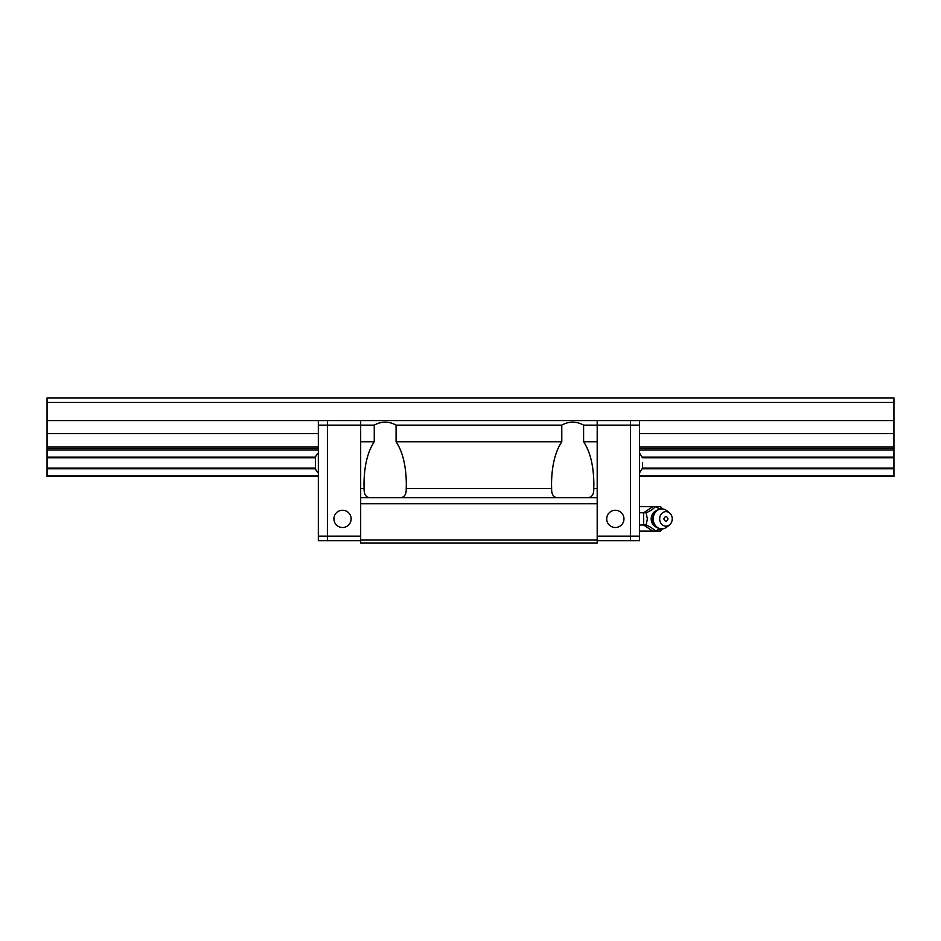 <?xml version="1.0" encoding="UTF-8"?>
<svg xmlns="http://www.w3.org/2000/svg" width="941" height="941" viewBox="0 0 941 941"><rect width="100%" height="100%" fill="white"/><g stroke="black" fill="none" stroke-linecap="round" stroke-linejoin="round"><path stroke-width="1.41" d="M47.05 402.442L893.95 402.442L893.95 397.914L47.05 397.914L47.05 476.546L318.329 476.546M639.539 476.546L893.95 476.546L893.95 475.84L639.539 475.84M47.05 475.84L318.329 475.84M47.05 468.783L315.553 468.783M642.315 468.783L893.95 468.783L893.95 475.84M642.468 468.077L893.95 468.077L893.95 468.783M47.05 468.077L315.388 468.077M642.468 457.796L893.95 457.796L893.95 468.077M47.05 457.796L315.388 457.796M642.315 457.091L893.95 457.091L893.95 457.796M47.05 457.091L315.553 457.091M47.05 450.033L318.329 450.033M639.539 450.033L893.95 450.033L893.95 457.091M639.539 448.422L893.95 448.422L893.95 450.033M47.05 448.422L318.329 448.422M639.539 433.566L893.95 433.566L893.95 448.422M47.05 433.566L318.329 433.566M597.194 536.135L630.47 536.135L630.47 540.675L630.47 420.592L893.95 420.592L893.95 433.566M47.05 420.592L327.397 420.592L327.397 540.675L360.674 540.675M893.95 402.442L893.95 420.592M583.596 425.132L583.596 441.764C590.183 451.633 593.595 465.619 593.865 483.733L593.759 488.602L597.194 488.602L597.194 425.132L630.47 425.132L630.47 420.592L597.194 420.592L597.194 425.132L583.596 425.132C576.327 421.145 569.058 421.145 561.789 425.132L396.079 425.132C388.798 421.145 381.528 421.145 374.259 425.132L374.259 441.764C367.684 451.633 364.261 465.619 363.991 483.733L364.096 488.602C363.92 494.931 366.308 497.977 371.283 497.718M396.079 425.132L396.079 441.764C402.654 451.633 406.077 465.619 406.336 483.733L406.23 488.602C406.418 494.931 404.018 497.977 399.055 497.718M558.813 497.718C553.849 497.989 551.45 494.942 551.626 488.602L551.52 483.733C551.791 465.619 555.214 451.633 561.789 441.764L396.079 441.764M561.789 425.132L561.789 441.764M597.194 540.063L597.194 543.086L360.674 543.086L360.674 497.718L597.194 497.718L597.194 540.063L360.674 540.063M597.194 420.592L360.674 420.592L360.674 425.132L374.259 425.132M597.194 503.776L360.674 503.776M597.194 441.764L583.596 441.764M593.759 488.602C593.947 494.931 591.548 497.977 586.572 497.718M597.194 488.602L597.194 497.718M360.674 497.718L360.674 425.132L327.397 425.132L327.397 420.592L360.674 420.592M360.674 441.764L374.259 441.764M615.343 510.269A8.622 8.622 0 0 0 606.722 518.891A8.622 8.622 0 0 0 615.343 527.513A8.622 8.622 0 0 0 623.965 518.891A8.622 8.622 0 0 0 615.343 510.269M639.539 420.592L639.539 425.132L630.47 425.132L630.47 536.135L639.539 536.135L639.539 540.675L597.194 540.675M342.524 527.513A8.622 8.622 0 0 0 351.146 518.891A8.622 8.622 0 0 0 342.524 510.269A8.622 8.622 0 0 0 333.902 518.891A8.622 8.622 0 0 0 342.524 527.513M318.329 536.135L318.329 425.132L327.397 425.132L327.397 536.135L318.329 536.135L318.329 540.675L327.397 540.675L327.397 536.135L360.674 536.135M642.55 462.937L642.456 468.183L642.55 462.937M639.539 425.132L639.539 536.135M315.411 457.702L315.411 460.314L315.411 457.702A7.563 7.563 0 0 1 318.329 453.044M315.411 468.183L315.411 465.56L315.411 468.183A7.563 7.563 0 0 0 318.329 472.841M318.329 425.132L318.329 420.592M315.411 460.314L315.411 465.56M660.064 528.713L655.348 531.124C653.76 529.077 650.702 527.042 646.185 525.007L647.349 518.891L646.185 512.786C650.713 510.74 653.772 508.705 655.348 506.67L660.582 506.67L662.229 508.916M661.864 508.916C657.688 509.105 654.654 511.045 652.795 514.739L652.795 514.739A8.892 7.704 90 0 0 651.901 518.891A8.892 7.704 90 0 0 652.795 523.055L652.819 523.102C654.654 526.737 657.677 528.677 661.864 528.877A9.986 8.645 -90 0 1 653.219 518.891A9.986 8.645 -90 0 1 661.864 508.916A9.986 8.645 -90 0 1 666.863 510.74L669.58 512.963A7.257 6.281 -90 0 1 672.239 518.891A7.257 6.281 -90 0 1 669.58 524.819A7.257 6.281 -90 0 1 663.064 525.337A7.257 6.281 -90 0 1 659.665 518.891A7.257 6.281 -90 0 1 663.064 512.445A7.257 6.281 -90 0 1 669.58 512.963M669.58 524.819L666.863 527.042A9.986 8.645 -90 0 1 661.864 528.877M659.335 508.669L661.617 507.905L660.582 506.67M661.617 507.905L662.229 508.458M639.539 506.67L655.348 506.67L660.064 509.081M662.229 528.866L660.582 531.124L639.539 531.124M660.582 531.124L661.617 529.877L659.335 529.124M652.795 531.124L643.632 525.007L639.539 525.007M646.185 525.007L643.632 525.007L643.632 512.786L639.539 512.786M662.229 529.324L661.617 529.877M646.185 512.786L643.632 512.786L652.795 506.67M668.051 518.891C666.651 522.02 665.252 522.02 663.852 518.891C665.252 515.774 666.651 515.774 668.051 518.891M47.05 446.904L318.329 446.904M639.539 446.904L893.95 446.904M364.096 488.602L360.674 488.602M406.23 488.602L551.626 488.602M656.171 510.692A8.716 7.54 90 0 0 651.184 518.891A8.716 7.54 90 0 0 656.171 527.089M653.219 518.891L651.901 518.891M639.539 472.841L642.456 468.183M639.539 453.044L642.456 457.702"/></g></svg>
